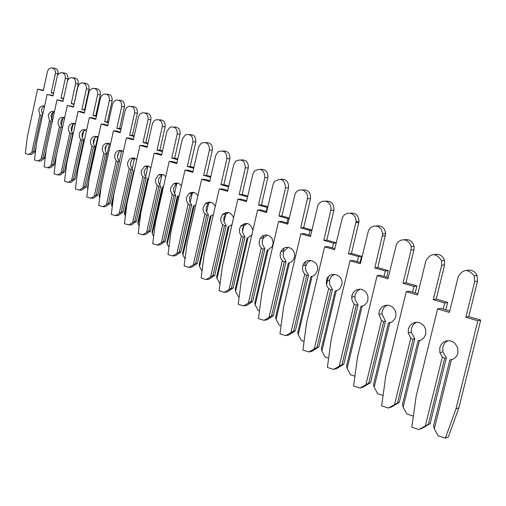<?xml version="1.0" encoding="UTF-8"?>
<svg xmlns="http://www.w3.org/2000/svg" width="506" height="506" viewBox="0 0 506 506"><rect width="100%" height="100%" fill="white"/><g stroke="black" fill="none" stroke-linecap="round" stroke-linejoin="round"><path stroke-width="0.76" d="M42.624 115.096L41.353 109.998L42.51 107.607L44.547 106.203M53.484 93.42L51.207 92.807L55.382 73.572C55.666 69.992 54.262 68.082 51.163 67.848L48.81 68.993L47.57 71.087L43.307 90.694L37.621 89.17L27.362 136.645L25.3 153.476L28.715 154.45L33.548 151.484L41.334 115.545L39.955 114.792L38.728 109.827L39.569 107.841L41.043 106.424L42.504 105.88L44.572 106.096M41.334 115.545L42.51 115.615M28.715 154.45L31.359 154.507L34.478 152.331L35.066 151.522L36.166 146.436M33.548 151.484L35.066 151.522M43.408 90.239L37.621 89.17M57.754 74.869L57.975 73.838C58.26 70.264 56.862 68.361 53.769 68.127L52.611 68M45.142 154.899L45.818 152.768M31.84 152.268L39.955 114.792M51.435 119.669L53.035 112.319M51.207 92.807L53.573 93.003M52.346 121.225L50.897 115.627L52.143 113.123L54.332 111.712M63.535 98.796L61.017 98.12L65.287 78.487C65.571 74.793 64.11 72.851 60.903 72.649L58.835 73.56L57.292 75.951L52.934 95.95L47.109 94.388L36.609 142.825L34.503 159.991L37.994 160.997L42.934 157.967L50.904 121.301L49.499 120.542L48.241 115.469L49.088 113.477L50.556 112.035L52.023 111.459L54.408 111.744M50.904 121.301L52.314 121.383M37.994 160.997L40.67 161.041L43.864 158.821L44.471 157.999L46.097 150.522M42.934 157.967L44.471 157.999M53.035 95.476L47.109 94.388M67.393 81.131L67.912 78.746C68.196 75.065 66.741 73.117 63.541 72.915L62.491 72.807M55.451 159.339L56.166 157.081M41.195 158.77L49.499 120.542M61.277 125.393L62.833 118.265M61.017 98.12L63.642 98.322M74.028 104.4L71.238 103.654L75.615 83.616C75.9 79.796 74.376 77.81 71.049 77.652L68.968 78.601L67.564 80.612L62.965 101.428L57.001 99.821L46.248 149.257L44.092 166.784L47.665 167.815L52.713 164.728L60.872 127.303L62.421 127.379L60.884 124.286L60.846 121.497L62.111 118.942L64.351 117.506M60.872 127.303L59.449 126.532L58.437 124.9L58.019 122.553L58.411 120.504L59.253 118.999L60.815 117.683L61.928 117.284L64.667 117.645M47.665 167.815L50.372 167.84L54.268 164.747L62.421 127.379M52.713 164.728L54.268 164.747M63.073 100.934L57.001 99.821M74.135 103.907L78.272 83.863C78.55 80.056 77.032 78.076 73.712 77.918L72.788 77.823M66.216 163.887L67.431 160.079M50.942 165.551L59.449 126.532M71.548 131.332L73.041 124.495M68.165 155L68.544 155.007M71.238 103.654L73.901 103.85M84.976 110.257L81.909 109.429L86.393 88.961C86.671 85.008 85.084 82.978 81.624 82.876L79.246 84.148L78 86.305L73.427 107.139L67.317 105.488L56.305 155.968L54.091 173.862L57.754 174.924L62.915 171.774L71.276 133.565L72.839 133.635L71.257 130.466L71.219 127.62L72.516 125.014L74.806 123.546M71.276 133.565L69.822 132.774L68.652 130.731L68.361 128.707L68.753 126.633L69.86 124.805L71.504 123.609L75.375 123.818M57.754 174.924L60.492 174.931L64.49 171.787L72.839 133.635M62.915 171.774L64.49 171.787M73.541 106.627L67.317 105.488M85.09 109.745L84.597 109.612L89.075 89.201C89.353 85.261 87.766 83.237 84.319 83.129L83.541 83.06M77.481 168.549L79.606 161.914M61.106 172.622L69.822 132.774M82.263 137.493L83.686 131.029M78.949 161.863L79.613 161.869M81.909 109.429L84.597 109.612M96.425 116.367L93.041 115.457L97.645 94.546C97.917 90.447 96.254 88.373 92.655 88.335L90.283 89.651L89.037 91.82L84.35 113.104L78.088 111.409L66.798 162.976L64.528 181.256L68.285 182.35L73.566 179.137L82.136 140.105L83.718 140.162L82.092 136.917L82.048 134.008L83.376 131.351L85.71 129.852M82.136 140.105L80.656 139.302L79.455 137.208L79.176 134.716L79.72 132.635L80.941 130.902L82.642 129.827L86.558 130.282M68.285 182.35L71.049 182.337L75.154 179.13L83.718 140.162M73.566 179.137L75.154 179.13M84.47 112.572L80.84 111.586L78.088 111.409M96.538 115.836L95.76 115.627L100.352 94.774C100.624 90.688 98.967 88.62 95.375 88.582L94.774 88.525M89.277 173.318L90.656 169.029L97.778 136.753M76.438 180.946L76.887 177.34M71.719 179.997L80.656 139.302M93.465 143.881L94.786 137.904M90.226 169.023L90.656 169.029M93.041 115.457L95.76 115.627M108.398 122.762L104.685 121.756L109.404 100.384C109.669 96.121 107.93 94.008 104.173 94.046L101.807 95.413L100.574 97.595L95.767 119.334L89.347 117.594L77.766 170.294L75.432 188.978L79.284 190.104L84.692 186.828L93.49 146.936L95.084 146.987L93.408 143.66L93.363 140.681L94.692 138.005L97.108 136.449M93.49 146.936L91.972 146.114L90.745 143.97L90.46 141.427L91.004 139.333L92.509 137.309L94.261 136.354L98.253 137.056M79.284 190.104L82.086 190.066L86.305 186.809L95.084 146.987M84.692 186.828L86.305 186.809M95.893 118.784L92.124 117.759L89.347 117.594M108.518 122.205L107.43 121.914L112.142 100.599C112.408 96.349 110.669 94.242 106.918 94.28L106.526 94.249M101.643 178.207L109.492 143.533M88.006 187.739L87.696 189.13L87.513 187.644L88.676 182.362M82.807 187.713L91.972 146.114M105.191 150.484L106.368 145.165M104.685 121.756L107.43 121.914M120.934 129.46L116.861 128.347L121.712 106.488C121.965 102.048 120.131 99.891 116.203 100.03L113.863 101.447L112.642 103.629L107.715 125.855L101.124 124.059L89.233 177.948L86.842 197.062L90.789 198.219L96.33 194.867L105.362 154.083L106.975 154.121L105.242 150.706L105.204 147.663L106.5 145.001L109.03 143.343M105.362 154.083L103.819 153.242L102.56 151.047L102.263 148.448L102.99 145.956L104.28 144.318L106.001 143.318L110.498 144.172M90.789 198.219L93.623 198.156L97.955 194.842L106.975 154.121M96.33 194.867L97.955 194.842M107.841 125.279L103.932 124.217L101.124 124.059M121.067 128.878L119.637 128.492L124.476 106.696C124.729 102.263 122.901 100.118 118.98 100.251L118.834 100.239M119.346 161.452L121.744 150.649M100.34 193.121L99.423 197.239L99.227 195.714L101.042 187.517M99.423 197.239L99.745 197.852M94.407 195.778L103.819 153.242M117.487 157.277L118.461 152.882M116.861 128.347L119.637 128.492M134.084 136.475L129.618 135.254L134.596 112.889C134.836 108.24 132.901 106.045 128.79 106.304L126.481 107.772L125.279 109.954L120.219 132.686L113.452 130.833L101.238 185.961L98.778 205.518L102.838 206.707L108.518 203.292L117.79 161.566L119.422 161.591L117.639 158.087L117.594 154.975L119.131 152.021L121.51 150.567M117.79 161.566L116.216 160.712L114.799 158.03L114.679 155.348L115.545 152.932L117.221 151.161L119.011 150.402L121.288 150.497L123.325 151.655M120.94 162.375L111.491 204.158L112.256 206.777M102.838 206.707L105.697 206.625L110.163 203.248L119.422 161.591M108.518 203.292L110.163 203.248M120.352 132.079L116.291 130.972L113.452 130.833M134.216 135.867L132.42 135.374L137.392 113.078C137.638 108.493 135.734 106.298 131.668 106.494M132.18 168.833L134.571 158.125M106.551 204.222L116.216 160.712M113.281 198.649L111.706 205.733M130.415 164.14L131.067 161.218M129.618 135.254L132.42 135.374M147.885 143.831L142.996 142.49L148.113 119.593C148.328 114.723 146.278 112.49 141.958 112.895L139.979 114.122L138.53 116.589L133.331 139.839L126.373 137.936L113.818 194.361L111.295 214.38L115.463 215.613L121.288 212.115L130.826 169.409L132.477 169.421L130.624 165.829L130.58 162.635L132.072 159.719L134.583 158.131M130.826 169.409L129.213 168.536L127.759 165.791L127.632 163.046L128.486 160.649L130.099 158.865L132.376 157.942L134.526 158.112L136.778 159.529M134.413 170.111L133.894 170.275L124.343 213.013L125.38 216.163M115.463 215.613L118.353 215.499L122.952 212.058L132.477 169.421M121.288 212.115L122.952 212.058M133.476 139.213L129.245 138.056L126.373 137.936M148.024 143.198L145.823 142.597L150.933 119.77C151.186 115.071 149.226 112.819 145.045 113.015M145.627 176.613L148.005 165.993M119.277 213.07L129.213 168.536M126.879 204.316L124.577 214.633M142.996 142.49L145.823 142.597M162.388 151.566L157.031 150.092L162.299 126.633C162.483 121.51 160.301 119.239 155.753 119.833L153.571 121.408L152.439 123.553L147.094 147.354L139.941 145.386L127.025 203.178L124.425 223.677L128.714 224.955L134.691 221.381L144.501 177.638L146.171 177.638L144.254 173.944L144.21 170.674L147.448 166.404L148.309 166.076M144.501 177.638L142.856 176.752L141.838 175.247L141.193 173.008L141.319 170.655L144.564 166.373L145.494 166.025L148.416 166.113L150.908 167.834M148.581 178.22L147.657 178.536L137.834 222.305L138.081 223.975L139.163 226.024M128.714 224.955L131.636 224.809L136.373 221.299L146.171 177.638M134.691 221.381L136.373 221.299M147.246 146.696L142.837 145.488L139.941 145.386M162.534 150.902L159.89 150.174L165.146 126.791C165.411 121.971 163.387 119.663 159.086 119.865M159.719 184.88L162.103 174.285M132.635 222.362L142.856 176.752M148.334 178.302L138.081 223.975M157.031 150.092L159.89 150.174M177.644 159.694L171.787 158.074L177.214 134.033C177.353 128.619 175.019 126.323 170.218 127.151L166.955 131.269L161.559 155.253L154.191 153.217L140.896 212.438L138.22 233.449L142.629 234.765L148.777 231.109L158.871 186.29L160.554 186.271L158.574 182.476L158.53 179.118L161.578 174.899L162.717 174.425M158.871 186.29L157.195 185.379L156.145 183.836L155.481 181.54L155.608 179.124L158.663 174.893L159.706 174.444L163.021 174.526L165.766 176.619M163.482 186.733L162.122 187.214L152.009 232.071L152.274 233.785L153.666 236.416M142.629 234.765L145.583 234.582L150.472 231.008L160.554 186.271M148.777 231.109L150.472 231.008M161.711 154.564L157.119 153.293L154.191 153.217M177.802 159.004L174.665 158.138L180.079 134.172C180.351 129.226 178.27 126.854 173.83 127.057M174.532 193.52L176.91 183.033M146.67 232.115L157.195 185.379M162.831 186.986L152.274 233.785M171.787 158.074L174.665 158.138M193.722 168.258L187.309 166.48L192.906 141.819C192.982 136.07 190.477 133.755 185.398 134.881L182.337 138.96L176.771 163.558L169.187 161.452L155.487 222.178L152.73 243.721L157.271 245.087L163.583 241.343L173.994 195.392L175.69 195.354L173.634 191.445L173.59 188.004L176.404 183.874L177.872 183.204M173.994 195.392L171.679 193.709L170.471 190.016L170.642 188.042L173.463 183.893C176.569 182.293 179.213 182.97 181.395 185.93M179.194 195.632L177.34 196.347L166.917 242.336L167.201 244.107L168.928 247.371M157.271 245.087L160.25 244.866L165.298 241.223L175.69 195.354M163.583 241.343L165.298 241.223M176.936 162.837L172.135 161.503L169.187 161.452M193.887 167.53L190.218 166.518L195.797 141.939C196.075 136.854 193.924 134.419 189.345 134.628M190.142 202.539L192.476 192.28M161.433 242.38L172.274 194.462M178.08 196.119L167.201 244.107M187.309 166.48L190.218 166.518M210.686 177.29L203.665 175.335L209.44 150.029C209.433 143.887 206.733 141.566 201.35 143.078L198.542 147.069L192.805 172.312L184.981 170.13L170.851 232.431L168.005 254.543L172.691 255.96L179.187 252.127L189.921 204.974L191.629 204.924L189.642 201.382L189.453 197.365L191.983 193.381L193.83 192.457M189.921 204.974L187.549 203.254L186.341 199.971L186.48 197.429L189.016 193.437C192.577 191.394 195.525 192.191 197.871 195.828M195.79 204.936L193.374 205.967L182.622 253.158L182.925 254.986L185.032 258.939M172.691 255.96L175.696 255.694L180.914 251.982L191.629 204.924M179.187 252.127L180.914 251.982M192.976 171.553L187.96 170.155L184.981 170.13M210.863 176.524L206.6 175.342L212.356 150.118C212.64 144.893 210.414 142.388 205.689 142.603M206.6 211.951L208.858 202.084M176.98 253.19L188.162 204.026M194.152 205.746L182.925 254.986M203.665 175.335L206.6 175.342M228.611 186.828L220.926 184.677L226.89 158.688C226.758 152.091 223.835 149.795 218.124 151.8L215.638 155.62L209.712 181.54L201.641 179.282L187.056 243.253L184.121 265.954L188.953 267.421L195.639 263.493L206.72 215.088L208.447 215.012L206.233 210.857L206.182 207.232L208.383 203.482L210.66 202.217M206.72 215.088L204.291 213.323L203.045 209.946L203.184 207.333L205.392 203.57C209.484 200.971 212.767 201.913 215.246 206.404M213.355 214.639L210.281 216.119L199.181 264.562L199.516 266.453L202.027 271.172M188.953 267.421L191.989 267.117L197.384 263.322L208.447 215.012M195.639 263.493L197.384 263.322M209.895 180.743L204.645 179.276L201.641 179.282M228.794 186.025L223.88 184.652L229.825 158.751C230.116 153.375 227.814 150.794 222.925 151.022M224.006 221.729L226.131 212.482M193.374 264.594L204.924 214.114M211.103 215.898L199.516 266.453M220.926 184.677L223.88 184.652M247.579 196.916L239.167 194.551L245.328 167.84C245.03 160.712 241.849 158.467 235.796 161.104L233.709 164.659L227.58 191.3L219.243 188.953L204.171 254.676L201.141 278.009L206.132 279.533L213.02 275.504L224.468 225.771L226.207 225.67L223.905 221.388L223.854 217.656L225.676 214.24L228.427 212.533M224.468 225.771L222.292 224.379L220.768 221.014L220.837 217.801L222.659 214.367C227.409 211.046 231.052 212.185 233.576 217.782M231.982 224.702L228.295 226.827M206.132 279.533L209.187 279.173L214.778 275.308L226.207 225.67M213.02 275.504L214.778 275.308M227.776 190.458L222.267 188.915L219.243 188.953M247.776 196.069L242.14 194.487L248.282 167.872C248.579 162.325 246.194 159.675 241.134 159.915M242.45 231.799L243.816 225.904M243.854 225.733L244.36 223.557M229.016 226.625L217.042 278.572L216.682 276.618L228.149 226.84M217.042 278.572L220.053 283.784M210.698 276.643L222.627 224.778M239.167 194.551L242.14 194.487M266.251 211.489L267.187 207.46L258.471 205L264.853 177.524C264.303 169.776 260.843 167.625 254.461 171.085L252.829 174.222L246.492 201.622L237.871 199.187L222.279 266.763L219.142 290.76L224.297 292.341L231.406 288.211L243.253 237.074L244.999 236.947L242.602 232.52L242.551 228.687L243.949 225.727L247.213 223.443M243.253 237.074L241.014 235.651L239.446 232.178L239.515 228.87L240.913 225.904C246.58 221.653 250.578 223.108 252.911 230.262M251.824 234.929L247.333 238.162M224.297 292.341L227.377 291.93L233.177 287.977L244.999 236.947M231.406 288.211L233.177 287.977M246.694 200.737L240.913 199.105L237.871 199.187M267.895 206.714L261.463 204.898L267.819 177.524C268.123 171.8 265.644 169.067 260.394 169.327M262.171 241.602L262.734 239.193M263 238.048L263.62 235.385M247.965 237.978L235.581 291.393L235.189 289.369L247.054 238.187M235.581 291.393L238.415 296.68L239.18 296.914M229.022 289.381L241.368 236.055M267.187 207.46L267.725 207.441M258.471 205L261.463 204.898M286.972 222.893L287.965 218.636L278.939 216.081L285.548 187.796C284.663 179.333 280.893 177.34 274.233 181.825L273.095 184.361L266.535 212.558L257.605 210.028L241.463 279.571L238.212 304.264L243.55 305.915L250.894 301.677L263.158 249.053L264.91 248.901L262.412 244.322L262.361 240.369L263.322 238.022L267.117 235.012M263.158 249.053L261.222 248.01L259.717 245.657L259.148 243.449L259.306 240.609L260.274 238.25L262.253 236.131L264.853 235.031L267.655 235.119L270.223 236.397L272.146 238.655L273.189 243.076L272.19 246.65L267.541 250.166M243.55 305.915L246.65 305.441L252.671 301.405L264.91 248.901M250.894 301.677L252.671 301.405M266.751 211.628L260.666 209.908L257.605 210.028M289.261 218.01L281.937 215.935L288.528 187.758C288.831 181.837 286.257 179.023 280.798 179.301M283.252 251.261L283.999 248.073M268.06 250.015L255.226 304.979L254.803 302.879L267.092 250.211M255.226 304.979L258.161 310.437L259.483 310.842M248.44 302.885L261.222 248.01M287.965 218.636L289.128 218.579M278.939 216.081L281.937 215.935M308.97 235.005L310.033 230.508L300.678 227.845L307.724 197.245L306.655 193.026L303.524 190.25L299.482 189.933L297.035 191.192L295.257 193.4L287.813 224.177L278.559 221.539L261.823 293.164L258.452 318.603L263.987 320.323L271.57 315.965L284.29 261.773L286.054 261.583L283.607 257.409L283.177 255.106L283.392 252.772L283.929 251.197L288.23 247.289M284.29 261.773L282.304 260.704L280.988 258.8L280.153 255.992L280.318 253.063L280.862 251.482L282.746 248.952L285.435 247.485L288.464 247.326L291.311 248.522L292.512 249.566L294.201 252.336L294.713 255.587L294.1 258.458L292.86 260.52L291.083 262.051L289.027 262.905M263.987 320.323L267.105 319.773L273.36 315.655L286.054 261.583M271.57 315.965L273.36 315.655M288.04 223.197L281.64 221.375L278.559 221.539M311.993 230.015L303.682 227.649L310.513 198.624C310.823 192.495 308.141 189.586 302.455 189.895M304.713 265.454L305.586 261.76M289.388 262.791L276.086 319.4L275.625 317.224L288.369 262.975M276.086 319.4L279.129 325.035L281.07 325.643M269.053 317.218L282.304 260.704M310.033 230.508L311.905 230.382M300.678 227.845L303.682 227.649M332.385 247.902L333.517 243.146L323.802 240.363L331.126 208.725L330.576 205.575L329.836 204.171L327.616 202.014L326.237 201.375L323.264 201.103L320.475 202.191L318.382 204.443L317.724 205.879L310.45 236.536L300.849 233.785L283.48 307.616L279.976 333.846L285.713 335.642L293.562 331.164L306.762 275.302L308.534 275.081L305.978 270.748L305.529 268.363L305.75 265.966L307.408 262.614L310.665 260.362M306.762 275.302L304.732 274.208L303.113 271.69L302.449 268.73L302.854 265.669C305.504 256.093 320.051 261.033 317.382 270.653L315.371 274.397L313.113 276.004L311 276.561L311.911 276.44M285.713 335.642L288.844 335.016L295.359 330.81L308.534 275.081M293.562 331.164L295.359 330.81M310.697 235.499L303.935 233.563L300.849 233.785M336.224 242.804L326.813 240.11L333.909 210.186C334.219 203.823 331.411 200.819 325.484 201.173M326.534 284.758L328.451 276.712M312.082 276.384L298.268 334.738L297.768 332.474L311 276.561M298.268 334.738L301.424 340.57L304.074 341.398M290.969 332.461L304.732 274.208M333.517 243.146L336.199 242.905M323.802 240.363L326.813 240.11M357.35 261.659L358.558 256.618L348.457 253.708L356.022 221.792L356.053 220.142L355.13 216.998L353.062 214.544L351.708 213.728L350.228 213.235L347.154 213.298L344.396 214.727L342.467 217.257L334.58 249.711L324.605 246.839L306.541 323.011L302.904 350.082L308.862 351.961L316.996 347.356L330.722 289.723L332.486 289.451L329.684 284.562L329.57 280.014L331.373 276.472L334.555 274.29M330.722 289.723L328.628 288.597L327.009 286.124L326.281 283.233L326.49 280.438C328.438 270.406 343.757 274.037 341.936 284.151L340.177 288.275L337.907 290.204L335.124 291.032L336.382 290.842M308.862 351.961L312 351.253L318.793 346.952L332.486 289.451M316.996 347.356L318.793 346.952M334.839 248.61L327.692 246.555L324.605 246.839M360.051 262.443L361.531 256.289L351.461 253.392L359.007 221.609C358.754 215.467 355.756 212.659 350.013 213.19M351.683 297.376L352.543 293.777M336.269 290.874L321.911 351.088L321.367 348.729L335.124 291.032M321.911 351.088L325.187 357.122L328.628 358.204M314.327 348.704L328.628 288.597M358.558 256.618L361.531 256.289M348.457 253.708L351.461 253.392M384.016 276.371L385.313 271.014L374.794 267.965L382.738 233.728L381.233 229.193L378.95 227.036L377.552 226.372L374.529 225.986L373.036 226.29L370.379 227.814L368.532 230.331L360.354 263.778L349.969 260.773L331.171 339.45L327.382 367.413L333.58 369.386L342.012 364.643L356.3 305.118L358.071 304.802L355.136 299.754L355.003 295.023L356.831 291.424L360.032 289.179M356.3 305.118L354.156 303.961L352.416 301.285L351.74 298.692L351.929 295.523L353.416 292.335L356.003 290.096L359.254 289.179L360.955 289.28L362.619 289.748L365.515 291.709L366.629 293.113L367.951 296.472L367.843 300.267L366.894 302.639L364.339 305.346L360.886 306.497L362.663 306.174M333.58 369.386L336.718 368.577L343.808 364.187L358.071 304.802M342.012 364.643L343.808 364.187M360.633 262.614L353.055 260.419L349.969 260.773M386.692 277.149L388.273 270.609L377.792 267.579L385.705 233.487C384.762 227.795 381.587 225.309 376.192 226.037M362.106 306.351L347.154 368.539L346.559 366.085L360.886 306.497M347.154 368.539L350.557 374.794L354.902 376.173M339.26 366.04L354.156 303.961M385.313 271.014L388.273 270.609M374.794 267.965L377.792 267.579M412.573 292.133L413.965 286.428L403.004 283.233L411.049 250.084L411.169 246.618L410.758 245.081L409.139 242.38L406.685 240.514L403.75 239.755L400.784 240.211L398.222 241.811L396.438 244.322L387.944 278.844L377.122 275.688L357.521 357.04L353.567 385.964L360.025 388.032L368.779 383.143L383.681 321.601L385.445 321.234L381.979 313.802L382.226 311.076L384.054 307.439L387.273 305.124M383.681 321.601L381.48 320.412L378.912 314.403L379.158 311.664L379.734 310.001L381.764 307.218L384.687 305.516L388.045 305.169L391.309 306.219L392.745 307.231L394.939 310.026L395.964 313.473L395.749 316.648L394.756 319.096L392.093 321.886L388.463 323.043L390.613 322.645M360.025 388.032L363.156 387.115L370.575 382.625L385.445 321.234M368.779 383.143L370.575 382.625M388.241 277.604L380.196 275.258L377.122 275.688M415.211 292.904L416.906 285.947L405.983 282.765L413.997 249.762L414.117 246.314C412.599 241.084 409.291 238.908 404.193 239.787M389.765 322.917L374.168 387.223L373.523 384.655L388.463 323.043M374.168 387.223L377.716 393.712L383.086 395.433M365.946 384.598L381.48 320.412M413.965 286.428L416.906 285.947M403.004 283.233L405.983 282.765M443.231 309.058L444.73 302.98L433.275 299.622L441.687 265.289L441.555 260.622C436.096 252.665 430.872 252.728 425.894 260.799L417.551 295.004L406.248 291.69L385.774 375.907L381.644 405.85L388.387 408.032L397.495 402.985L413.06 339.279L414.806 338.856L411.277 332.195L411.416 328.293L413.25 324.637L416.457 322.246M413.06 339.279L410.79 338.059L408.234 332.904L408.374 328.982L409.809 325.832L412.282 323.498L415.445 322.335L417.14 322.252L420.467 323.087L423.294 325.156L424.395 326.566L425.755 329.88L425.698 334.226L424.287 337.331L421.302 339.975L418.051 340.797L420.644 340.291M388.387 408.032L391.505 406.988L399.278 402.397L414.806 338.856M397.495 402.985L399.278 402.397M417.874 293.682L409.303 291.171L406.248 291.69M445.811 309.824L447.633 302.405L436.223 299.059L444.603 264.885L444.477 260.236C442.491 255.435 439.069 253.538 434.211 254.562M419.442 340.696L403.149 407.267L402.447 404.579L418.051 340.797M403.149 407.267L406.856 414.009L413.383 416.122M394.572 404.496L410.79 338.059M444.73 302.98L447.633 302.405M433.275 299.622L436.223 299.059M444.666 358.299L442.326 357.046L439.872 352.676L439.796 347.616L441.219 344.459L443.661 342.088L445.166 341.303L446.798 340.816L450.207 340.823L451.877 341.31L454.856 343.169L457.728 347.66L457.917 353.137L456.836 355.762L455.039 357.906L452.693 359.38L449.878 359.905L433.547 426.001L434.325 428.816L438.196 435.837L445.337 438.164L455.976 408.867L477.841 320.791L465.855 317.256L474.666 281.652L474.192 275.871C468.183 268.522 462.838 268.876 458.139 276.927L449.404 312.398L437.582 308.907L416.16 396.185L411.84 427.228L418.886 429.531L428.373 424.325L444.666 358.299L446.393 357.805L442.883 351.853L442.807 346.812L444.622 343.144L447.791 340.683M449.878 359.905L453.009 359.241M418.886 429.531L421.979 428.348L430.138 423.655L446.393 357.805M428.373 424.325L430.138 423.655M449.752 310.981L440.606 308.287L437.582 308.907M445.337 438.164L448.322 436.937L458.917 407.766L480.7 320.108L468.765 316.592L477.537 281.159L477.063 275.403C474.691 270.95 471.162 269.306 466.456 270.47M425.35 425.9L442.326 357.046M451.377 359.823L434.325 428.816M455.976 408.867L458.917 407.766M477.841 320.791L480.7 320.108M465.855 317.256L468.765 316.592M55.382 73.572L57.975 73.838M65.287 78.487L67.912 78.746M75.615 83.616L78.272 83.863M86.393 88.961L89.075 89.201M97.645 94.546L100.352 94.774M109.404 100.384L112.142 100.599M121.712 106.488L124.476 106.696M134.596 112.889L137.392 113.078M148.113 119.593L150.933 119.77M162.299 126.633L165.146 126.791M177.214 134.033L180.079 134.172M192.906 141.819L195.797 141.939M209.44 150.029L212.356 150.118M226.89 158.688L229.825 158.751M245.328 167.84L248.282 167.872M264.853 177.524L267.819 177.524M285.548 187.796L288.528 187.758M307.528 198.706L310.513 198.624M330.918 210.313L333.909 210.186M355.863 222.691L358.843 222.507M382.511 235.916L385.483 235.669M411.049 250.084L413.997 249.762M441.687 265.289L444.603 264.885M474.666 281.652L477.537 281.159M42.504 105.88L44.319 106.007M52.023 111.459L54.003 111.592M61.928 117.284L64.104 117.411M72.257 123.356L74.648 123.489M83.022 129.713L85.666 129.84M94.261 136.354L97.032 136.468M106.001 143.318L108.796 143.413M118.271 150.617L121.098 150.699M131.111 158.296L133.97 158.353M144.564 166.373L147.448 166.404M158.663 174.893L161.578 174.899M173.463 183.893L176.404 183.874M189.016 193.437L191.983 193.381M205.392 203.57L208.383 203.482M222.659 214.367L225.676 214.24M240.913 225.904L243.949 225.727M260.274 238.25L263.322 238.022M280.862 251.482L283.929 251.197M302.854 265.669L305.928 265.315M326.402 280.849L329.482 280.425M356.022 221.792L359.007 221.609M351.695 297.079L354.776 296.573M382.738 233.728L385.705 233.487M378.912 314.403L381.979 313.802M411.169 246.618L414.117 246.314M408.234 332.904L411.277 332.195M441.555 260.622L444.477 260.236M439.872 352.676L442.883 351.853M474.192 275.871L477.063 275.403"/></g></svg>
